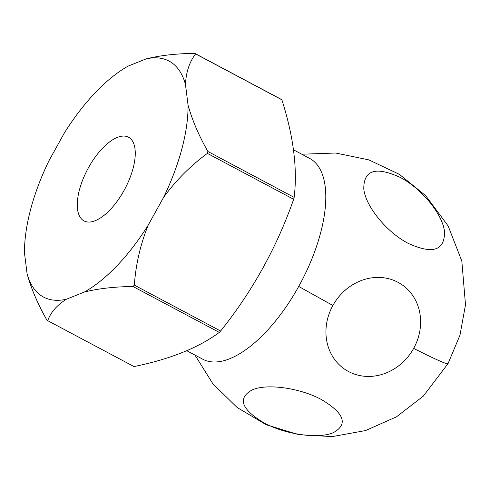 <?xml version="1.0" encoding="UTF-8"?>
<svg xmlns="http://www.w3.org/2000/svg" width="490" height="490" viewBox="0 0 490 490"><rect width="100%" height="100%" fill="white"/><g stroke="black" fill="none" stroke-linecap="round" stroke-linejoin="round"><path stroke-width="0.73" d="M321.685 399.693C344.482 413.419 348.317 424.426 333.188 432.731C318.286 439.205 285.18 434.501 263.908 422.833C241.111 409.107 237.276 398.101 252.405 389.801C267.307 383.321 300.413 388.025 321.685 399.693M413.646 348.402A51.046 45.693 -57 0 1 348.543 371.543A51.046 45.693 -57 0 1 332.906 305.454A51.046 45.693 -57 0 1 398.009 282.314A51.046 45.693 -57 0 1 413.646 348.402A142.18 4.961 29 0 0 448.032 363.623L459.975 335.172L465.5 304.792L461.819 261.054L448.154 225.988L425.767 195.737L399.448 174.391L368.829 159.875L335.644 153.021L301.773 154.215M293.51 149.817L309.619 158.386A113.741 50.544 118 0 1 311.322 159.385A113.741 50.544 118 0 1 298.716 286.436A113.741 50.544 118 0 1 202.799 359.231L186.782 350.711M281.474 99.531A152.604 67.81 -62 0 0 281.07 99.268L194.793 53.386C176.474 53.557 160.255 55.388 146.149 58.892L128.166 66.095A133.648 59.388 118 0 0 64.374 132.937L48.982 160.714A133.648 59.388 118 0 0 24.5 253.11L27.085 273.683C31.109 288.445 37.718 303.941 46.924 320.16A152.604 67.81 -62 0 0 47.328 320.423A152.604 67.81 -62 0 0 47.732 320.687L134.009 366.569C169.999 359.207 198.432 347.814 219.3 332.404A152.604 67.81 -62 0 0 220.616 331.026C252.522 291.134 276.862 247.217 293.645 199.283A152.604 67.81 -62 0 0 294.147 197.372C297.62 168.872 293.535 136.343 281.879 99.801A152.604 67.81 -62 0 0 281.474 99.531M281.879 99.801L195.608 53.912A152.604 67.81 -62 0 0 195.204 53.643A152.604 67.81 -62 0 0 194.793 53.386M47.732 320.687C50.678 312.338 56.901 305.184 66.395 299.231A133.648 59.388 118 0 1 41.515 295.88A133.648 59.388 118 0 1 27.085 273.683M129.231 137.635A47.395 21.058 118 0 1 124.429 189.765A47.395 21.058 118 0 1 84.017 220.904A47.395 21.058 118 0 1 83.306 220.488A47.395 21.058 118 0 1 88.114 168.358A47.395 21.058 118 0 1 128.527 137.218A47.395 21.058 118 0 1 129.231 137.635M408.317 243.407C386.8 232.395 365.466 206.259 363.788 188.907C363.629 170.091 375.695 166.226 400.005 177.313C421.516 188.325 442.856 214.467 444.528 231.813C444.693 250.629 432.621 254.494 408.317 243.407M66.395 299.231L84.378 292.028C98.527 288.518 114.746 286.687 133.029 286.521A152.604 67.81 -62 0 0 134.346 285.137L220.616 331.026M219.3 332.404L133.029 286.521M134.346 285.137C135.761 264.625 140.373 244.639 148.17 225.18L163.562 197.403C176.008 180.369 190.61 165.7 207.374 153.401A152.604 67.81 -62 0 0 207.876 151.49L294.147 197.372M293.645 199.283L207.374 153.401M207.876 151.49C198.658 135.234 192.049 119.744 188.044 105.013L185.459 84.439C186.071 72.14 189.459 61.967 195.608 53.912M146.149 58.892A133.648 59.388 118 0 1 185.459 84.439M148.17 225.18A133.648 59.388 118 0 1 84.378 292.028M188.044 105.013A133.648 59.388 118 0 1 163.562 197.403M332.906 305.454A142.18 4.961 -151 0 1 298.716 286.436M194.946 355.054L212.887 383.793L237.136 407.496L266.235 424.75L298.533 434.63L332.263 436.615L365.565 430.563L396.539 416.788L423.28 396.159L448.032 363.623"/></g></svg>
